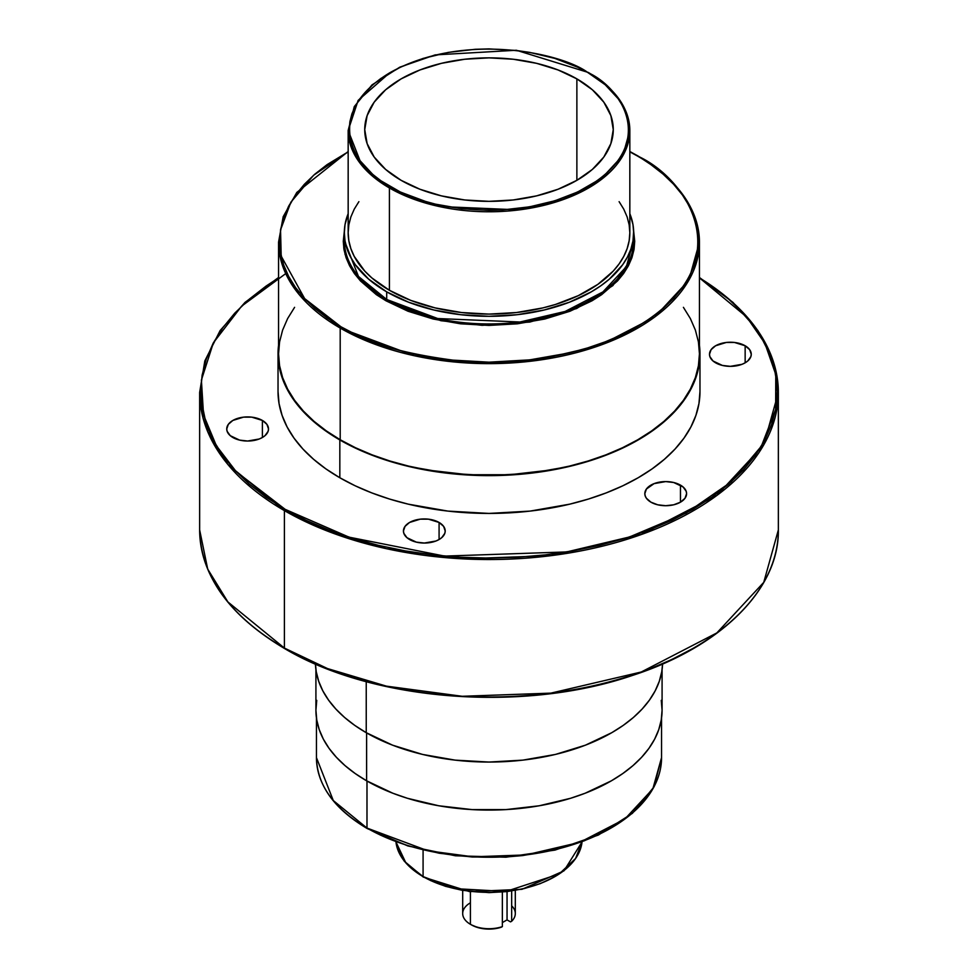 <?xml version="1.0" encoding="UTF-8"?>
<svg xmlns="http://www.w3.org/2000/svg" width="978" height="978" viewBox="0 0 978 978"><rect width="100%" height="100%" fill="white"/><g stroke="black" fill="none" stroke-linecap="round" stroke-linejoin="round"><path stroke-width="1.47" d="M582.044 841.911L575.577 858.488L559.171 873.977L505.895 891.471L454.843 888.623L423.083 876.594A93.228 53.827 0 0 0 521.959 888.892A93.228 53.827 0 0 0 582.044 841.911L563.939 870.872L521.983 889.308L469.55 891.618L423.303 877.083L404.122 861.031L395.956 841.911A93.228 53.827 0 0 0 423.083 876.594L423.083 850.102L423.083 876.594L405.894 862.926L395.956 841.911M661.556 717.938L661.556 757.608L652.839 788.867L624.869 819.026L579.807 842.327L525.907 854.931L473.01 856.814L427.838 850.774L366.982 828.06A172.556 99.622 0 0 0 555.039 849.65A172.556 99.622 0 0 0 661.556 757.608L654.086 786.789L632.375 813.341L598.377 835.041L555.015 850.09L505.981 857.205L455.479 855.787L407.863 845.946L367.202 828.537C334.121 808.916 317.202 785.273 316.444 757.608A172.556 99.622 0 0 0 366.982 828.06L366.982 781.019L366.982 828.06L333.29 800.542L316.444 757.608L316.444 717.938M389.782 72.751L358.144 100.392L348.168 130.465L361.909 165.502L389.415 187.959A140.832 81.308 180 0 1 348.168 130.465L348.168 232.776A140.832 81.308 0 0 0 389.415 290.283L389.415 187.959L390.161 186.664C357.276 172.275 318.351 115.551 390.161 72.543C464.66 31.076 562.9 53.545 587.839 72.543L577.68 67.213L554.893 58.423L529.575 52.372L516.274 50.453L489 48.9L475.296 49.291L448.425 52.372L423.107 58.423L400.32 67.213L380.943 78.411L372.777 84.768L359.855 98.717L355.234 106.174L351.909 113.864L349.892 121.688L349.219 129.597L349.892 137.519L351.909 145.343L355.234 153.033L359.855 160.49L372.777 174.439L380.943 180.796L400.32 191.981L423.107 200.771L435.503 204.157L461.726 208.754L489 210.307L502.704 209.915L529.575 206.835L554.893 200.771L577.68 191.981L597.057 180.796L605.223 174.439L618.145 160.49L622.766 153.033L626.091 145.343L628.108 137.519L628.781 129.597L628.108 121.688L626.091 113.864L622.766 106.174L618.145 98.717L605.223 84.768L587.839 72.543C620.724 86.932 659.649 143.656 587.839 186.664C513.34 228.131 415.1 205.649 390.161 186.664L389.415 187.959L439.073 206.492L519.122 209.891L563.12 199.598L599.893 180.588L622.717 155.979L629.832 130.465A140.832 81.308 180 0 1 542.9 205.588A140.832 81.308 180 0 1 389.415 187.959L389.415 290.283A140.832 81.308 0 0 0 542.9 307.899A140.832 81.308 0 0 0 629.832 232.776L629.16 240.747L627.13 248.644L623.768 256.383L619.111 263.901L613.206 271.114L597.864 284.366L578.34 295.637L555.394 304.488L542.9 307.899L516.47 312.532L489 314.097L461.53 312.532L435.1 307.899L410.76 300.393L389.415 290.283L371.897 277.96L364.794 271.114L354.232 256.383L350.87 248.644L348.84 240.747L348.168 232.776L348.84 224.818L350.87 216.92L354.232 209.182L358.889 201.664M344.329 232.776A144.671 83.533 180 0 1 348.168 213.669L345.026 224.598L344.329 232.776L345.026 240.967L347.104 249.072L350.552 257.031L355.332 264.745L368.706 279.182L386.701 291.847L386.701 299.488L386.701 291.847L408.621 302.239L433.633 309.953L460.772 314.708L489 316.31L517.228 314.708L544.367 309.953L569.379 302.239L591.299 291.847L600.834 285.772L609.294 279.182L622.668 264.745L627.448 257.031L630.896 249.072L632.974 240.967L633.671 232.776L632.974 224.598L629.832 213.669A144.671 83.533 180 0 1 633.671 232.776A144.671 83.533 180 0 1 544.367 309.953A144.671 83.533 180 0 1 386.701 291.847A144.671 83.533 180 0 1 344.329 232.776L344.329 240.429L358.449 276.432L386.701 299.488L385.955 300.784L354.672 273.913L345.026 254.292L344.354 231.052L343.278 241.285L343.975 249.537L346.078 257.703L349.549 265.71L354.366 273.485L360.479 280.943L376.347 294.659L385.955 300.784L408.034 311.248L433.23 319.024L460.565 323.804L489 325.417L517.435 323.804L544.77 319.024L569.966 311.248L592.045 300.784L601.653 294.659L617.521 280.943L623.634 273.485L628.451 265.71L631.922 257.703L634.025 249.537L634.722 241.285L633.646 231.052L631.837 257.947L612.851 285.625L576.629 308.51L529.807 322.055L482.13 325.332L440.919 320.711L385.955 300.784L386.701 299.488A144.671 83.533 0 0 0 544.367 317.593A144.671 83.533 0 0 0 633.671 240.429A144.671 83.533 0 0 0 633.524 236.603L633.524 236.615M637.057 155.808C686.311 177.373 744.625 262.336 637.057 326.762C587.387 356.126 513.902 366.2 459.391 360.955C404.183 354.158 364.696 342.765 340.943 326.762L340.197 328.058L414.403 355.748L469.501 363.119L534.012 360.833L599.746 345.454L654.698 317.043L688.805 280.27L699.441 242.141A210.441 121.492 180 0 1 569.526 354.391A210.441 121.492 180 0 1 340.197 328.058L340.197 439.745A210.441 121.492 0 0 0 569.526 466.078A210.441 121.492 0 0 0 699.441 353.828L698.426 365.735L695.395 377.532L690.37 389.097L683.414 400.32L674.588 411.102L663.976 421.335L651.666 430.907L637.803 439.745L622.497 447.753L605.908 454.856L588.194 460.98L569.526 466.078L550.088 470.1L509.624 474.746L468.376 474.746L427.912 470.1L408.474 466.078L389.806 460.98L372.092 454.856L355.503 447.753L340.197 439.745L340.197 328.058A210.441 121.492 180 0 1 278.559 242.141L284.427 270.625L299.109 294.512L340.197 328.058L340.943 326.762L327.141 317.972L314.904 308.449L304.341 298.278L295.552 287.544L288.632 276.383L283.632 264.867L280.625 253.131L279.61 241.285L280.625 229.439L283.632 217.703L288.632 206.199L295.552 195.025L304.341 184.304L314.904 174.121L327.141 164.597L348.168 151.834L313.608 175.258L290.857 202.201L280.539 229.928L281.187 256.089L304.647 298.596L340.943 326.762L356.163 334.733L372.667 341.799L390.295 347.899L408.877 352.972L428.217 356.97L448.156 359.855L489 362.178L529.844 359.855L569.123 352.972L587.705 347.899L605.333 341.799L621.837 334.733L637.057 326.762L650.859 317.972L663.096 308.449L673.659 298.278L682.448 287.544L689.368 276.383L694.368 264.867L697.375 253.131L698.39 241.285L697.375 229.439L694.368 217.703L689.368 206.199L682.448 195.025L673.659 184.304L663.096 174.121L650.859 164.597L637.583 155.759L629.832 151.834L637.057 155.808M637.803 156.235L637.803 156.235A210.441 121.492 180 0 1 699.441 242.141C698.524 208.485 677.913 179.683 637.583 155.759L629.832 151.504M699.441 277.838A289.354 167.055 180 0 1 778.354 392.496L778.354 529.954L763.745 582.362L716.837 632.925L641.275 671.996L550.883 693.133L462.191 696.287L386.432 686.153L327.52 668.573L284.402 648.072A289.354 167.055 0 0 0 599.734 684.282A289.354 167.055 0 0 0 778.354 529.954C779.246 589.233 721.165 646.825 632.228 675.517C523.059 712.852 372.973 701.25 284.61 648.561C229.207 615.651 200.881 576.115 199.646 529.954A289.354 167.055 0 0 0 284.402 648.072L284.402 510.614L327.52 531.115L386.432 548.695L462.191 558.829L550.883 555.675L641.275 534.538L716.837 495.467L763.745 444.904L778.354 392.496A289.354 167.055 180 0 1 599.734 546.824A289.354 167.055 180 0 1 284.402 510.614L284.402 648.072L227.898 601.947L207.703 569.098L199.646 529.954L199.646 392.496L207.703 431.64L227.898 464.489L284.402 510.614A289.354 167.055 180 0 1 199.646 392.496L204.818 360.931L220.136 330.527L245.026 302.385L278.559 277.483M699.441 277.862L746.691 317.006L764.955 343.461L775.774 374.55L775.652 409.415L761.41 446.139L731.324 481.812L686.177 513.071L629.465 536.983L566.653 551.934L444.562 556.091L349.073 537.166L285.136 509.33L284.402 510.614L285.136 509.33L306.102 520.296L328.828 530.027L353.095 538.426L378.669 545.406L405.308 550.907L432.753 554.881L460.736 557.277L489 558.083L517.264 557.277L545.247 554.881L572.692 550.907L599.331 545.406L624.905 538.426L649.172 530.027L671.898 520.296L692.864 509.33L711.862 497.227L728.708 484.11L743.256 470.1L755.358 455.332L764.882 439.953L771.764 424.11L775.909 407.948L777.302 391.628L775.909 375.32L771.764 359.158L764.882 343.315L755.358 327.936L743.256 313.168L728.708 299.158L711.862 286.041L699.441 277.862M511.665 905.824A26.308 15.183 180 0 1 511.665 921.252L510.504 921.875L507.044 919.882L510.504 921.875L511.665 921.252A26.308 15.183 0 0 0 515.308 913.538L515.308 890.616M462.692 890.616L462.692 913.538A26.308 15.183 0 0 0 470.406 924.283L470.406 891.716L470.406 924.283L471.518 924.919L470.406 924.283A26.308 15.183 180 0 1 470.394 924.283A26.308 15.183 180 0 1 470.406 902.804M511.665 891.19L511.665 921.252L511.665 891.19M502.362 926.618L502.362 892.254L502.362 926.618A26.308 15.183 180 0 1 470.406 924.283A26.308 15.183 0 0 0 502.362 926.618L501.201 927.242L502.362 926.618M715.615 362.814A20.88 12.054 180 0 1 709.49 354.293A20.88 12.054 180 0 1 722.387 343.156A20.88 12.054 180 0 1 745.15 345.76L745.15 362.814L741.984 364.317L730.383 366.347L722.387 365.43L713.011 360.992L709.894 356.64L709.49 354.293L711.079 349.672L715.615 345.76L726.299 342.459L734.454 342.459L745.15 345.76L749.674 349.672L751.263 354.293L750.86 356.64L747.742 360.992L745.15 362.814L745.15 345.76A20.88 12.054 180 0 1 751.263 354.293A20.88 12.054 180 0 1 738.378 365.43A20.88 12.054 180 0 1 715.615 362.814M650.932 502.179A20.88 12.054 180 0 1 644.82 493.645A20.88 12.054 180 0 1 657.705 482.509A20.88 12.054 180 0 1 680.468 485.125L680.468 502.179L673.695 504.795L665.7 505.712L657.705 504.795L650.932 502.179L646.409 498.267L645.223 496.005L644.82 493.645L646.409 489.037L654.099 483.621L665.7 481.592L673.695 482.509L683.072 486.946L686.189 491.298L686.593 493.645L685.003 498.267L680.468 502.179L680.468 485.125A20.88 12.054 180 0 1 686.593 493.645A20.88 12.054 180 0 1 673.695 504.795A20.88 12.054 180 0 1 650.932 502.179M409.55 539.514A20.88 12.054 180 0 1 403.437 530.993A20.88 12.054 180 0 1 416.335 519.856A20.88 12.054 180 0 1 439.085 522.46L439.085 539.514L435.931 541.017L424.318 543.047L416.335 542.13L406.958 537.692L403.841 533.34L403.437 530.993L405.026 526.372L409.55 522.46L420.247 519.159L428.401 519.159L439.085 522.46L443.621 526.372L445.21 530.993L444.807 533.34L441.689 537.692L439.085 539.514L439.085 522.46A20.88 12.054 180 0 1 445.21 530.993A20.88 12.054 180 0 1 432.313 542.13A20.88 12.054 180 0 1 409.55 539.514M232.85 437.496A20.88 12.054 180 0 1 226.737 428.975A20.88 12.054 180 0 1 239.622 417.838A20.88 12.054 180 0 1 262.385 420.442L262.385 437.496L259.219 439L247.617 441.029L239.622 440.112L230.258 435.675L227.141 431.322L226.737 428.975L228.326 424.354L232.85 420.442L243.546 417.141L251.701 417.141L262.385 420.442L266.921 424.354L268.51 428.975L268.106 431.322L264.989 435.675L262.385 437.496L262.385 420.442A20.88 12.054 180 0 1 268.51 428.975A20.88 12.054 180 0 1 255.613 440.112A20.88 12.054 180 0 1 232.85 437.496M316.75 700.358L315.918 710.15L316.75 719.942L319.244 729.637L323.363 739.16L329.085 748.39L336.359 757.253L345.087 765.664L355.21 773.537L366.616 780.811L366.616 732.913L366.616 780.811A173.082 99.927 0 0 0 555.235 802.473A173.082 99.927 0 0 0 662.082 710.15L661.25 700.358M315.429 664.001A173.607 100.233 0 0 0 366.237 732.693A173.607 100.233 0 0 0 553.695 754.833A173.607 100.233 0 0 0 662.571 664.001L661.776 671.641L659.27 681.373L655.138 690.92L649.392 700.175L642.106 709.074L633.353 717.51L623.206 725.407L611.763 732.693L585.455 745.163L555.443 754.429L522.875 760.126L489 762.058L455.125 760.126L422.557 754.429L392.545 745.163L366.237 732.693L366.237 681.642L366.237 732.693L354.794 725.407L344.647 717.51L335.894 709.074L328.608 700.175L322.862 690.92L318.73 681.373L316.224 671.641L315.417 663.707M576.873 78.876L576.873 180.331L558.035 189.255L536.555 195.881L513.242 199.964L489 201.346L464.758 199.964L441.445 195.881L419.965 189.255L401.127 180.331A124.267 71.749 180 0 1 364.733 129.597A124.267 71.749 180 0 1 441.445 63.325A124.267 71.749 180 0 1 576.873 78.876L592.326 89.744L603.805 102.152L610.871 115.612L613.267 129.597L610.871 143.595L603.805 157.055L592.326 169.463L576.873 180.331L576.873 78.876A124.267 71.749 180 0 1 613.267 129.597A124.267 71.749 180 0 1 536.555 195.881A124.267 71.749 180 0 1 401.127 180.331L385.674 169.463L374.195 157.055L367.129 143.595L364.733 129.597L367.129 115.612L374.195 102.152L385.674 89.744L401.127 78.876L419.965 69.951L441.445 63.325L464.758 59.242L489 57.861L513.242 59.242L536.555 63.325L558.035 69.951L576.873 78.876M339.831 439.953L339.831 477.753A210.967 121.798 0 0 0 569.734 504.159A210.967 121.798 0 0 0 699.967 391.628L698.952 403.572L695.908 415.393L690.884 426.983L683.903 438.242L675.052 449.049L664.404 459.293L652.081 468.902L638.169 477.753L622.839 485.785L606.201 492.9L588.45 499.049L569.734 504.159L530.162 511.091L489 513.426L447.838 511.091L408.266 504.159L389.55 499.049L371.799 492.9L355.161 485.785L339.831 477.753L339.831 439.953A210.967 121.798 180 0 1 278.033 353.828A210.967 121.798 180 0 1 278.559 345.234L278.033 353.828L279.048 365.772L282.092 377.594L287.116 389.183L294.097 400.442L302.948 411.249L313.596 421.494L325.918 431.102L339.831 439.953L355.161 447.985L371.799 455.1L389.55 461.249L408.266 466.359L447.838 473.291L489 475.626L530.162 473.291L569.734 466.359L588.45 461.249L606.201 455.1L622.839 447.985L638.169 439.953L652.081 431.102L664.404 421.494L675.052 411.249L683.903 400.442L690.884 389.183L695.908 377.594L698.952 365.772L699.967 353.828A210.967 121.798 180 0 1 569.734 466.359A210.967 121.798 180 0 1 339.831 439.953M699.441 345.234A210.967 121.798 180 0 1 699.967 353.828L699.441 345.234M588.585 72.971A140.832 81.308 180 0 1 629.832 130.465C629.209 107.825 615.382 88.509 588.365 72.482L516.347 50.257L435.149 54.902L399.757 67.189L372.007 84.903L354.281 106.602L348.168 130.465M306.102 659.478L328.828 669.209L353.095 677.607L378.669 684.588L405.308 690.089L432.753 694.062L460.736 696.458L489 697.253L517.264 696.458L545.247 694.062L572.692 690.089L599.331 684.588L624.905 677.607L649.172 669.209L671.898 659.478L692.864 648.5M430.528 880.53L445.552 886.337L462.239 890.322L489 892.621L506.983 891.594L524.269 888.562L540.211 883.647L554.171 877.034M380.197 835.016L408.156 845.799L439.22 853.232L472.191 857.009L505.809 857.009L522.46 855.591L554.636 849.955L584.282 840.799L610.272 828.488M344.329 240.429A144.671 83.533 0 0 0 386.701 299.488L437.716 318.535L519.941 322.019L565.137 311.456L602.913 291.921L626.372 266.639L633.671 240.429L633.671 232.776M619.111 201.664L623.768 209.182L627.13 216.92L629.16 224.818L629.832 232.776L629.832 130.465M348.168 151.504L296.799 192.446L283.18 216.713L278.559 242.141L278.559 353.828A210.441 121.492 0 0 0 340.197 439.745L326.334 430.907L314.024 421.335L303.412 411.102L294.586 400.32L287.63 389.097L282.605 377.532L279.574 365.735L278.559 353.828L279.574 341.921L282.605 330.124L287.63 318.559L294.586 307.337M278.033 391.628A210.967 121.798 0 0 0 339.831 477.753L325.918 468.902L313.596 459.293L302.948 449.049L294.097 438.242L287.116 426.983L282.092 415.393L279.048 403.572L278.033 391.628L278.033 353.828M683.414 307.337L690.37 318.559L695.395 330.124L698.426 341.921L699.441 353.828L699.441 242.141M278.559 277.862L266.138 286.041L249.292 299.158L234.744 313.168L222.642 327.936L213.118 343.315L206.236 359.158L202.091 375.32L200.698 391.628L202.091 407.948L206.236 424.11L213.118 439.953L222.642 455.332L234.744 470.1L249.292 484.11L266.138 497.227L285.136 509.33L236.15 471.592L216.358 445.724L203.546 414.978L201.395 380.087L213.363 342.838L241.603 306.175L285.735 273.596M315.918 669.624L315.918 710.15A173.082 99.927 0 0 0 366.616 780.811L392.838 793.231L407.41 798.28L438.755 805.774L472.032 809.601L505.968 809.601L539.245 805.774L570.59 798.28L585.162 793.231L611.384 780.811L622.79 773.537L632.913 765.664L641.641 757.253L648.915 748.39L654.637 739.16L658.756 729.637L661.25 719.942L662.082 710.15L662.082 669.624M502.362 922.584L507.044 919.882L502.362 922.584M471.518 924.919L478.022 927.621L485.687 928.978L493.694 928.843L501.201 927.242A24.731 14.279 0 0 1 471.518 924.919L470.394 924.283M507.044 891.789L507.044 919.882L507.044 891.789M343.718 247.862L344.843 247.483M778.354 392.496L773.182 360.931L757.864 330.527L732.974 302.385L699.441 277.483M699.967 353.828L699.967 391.628"/></g></svg>
